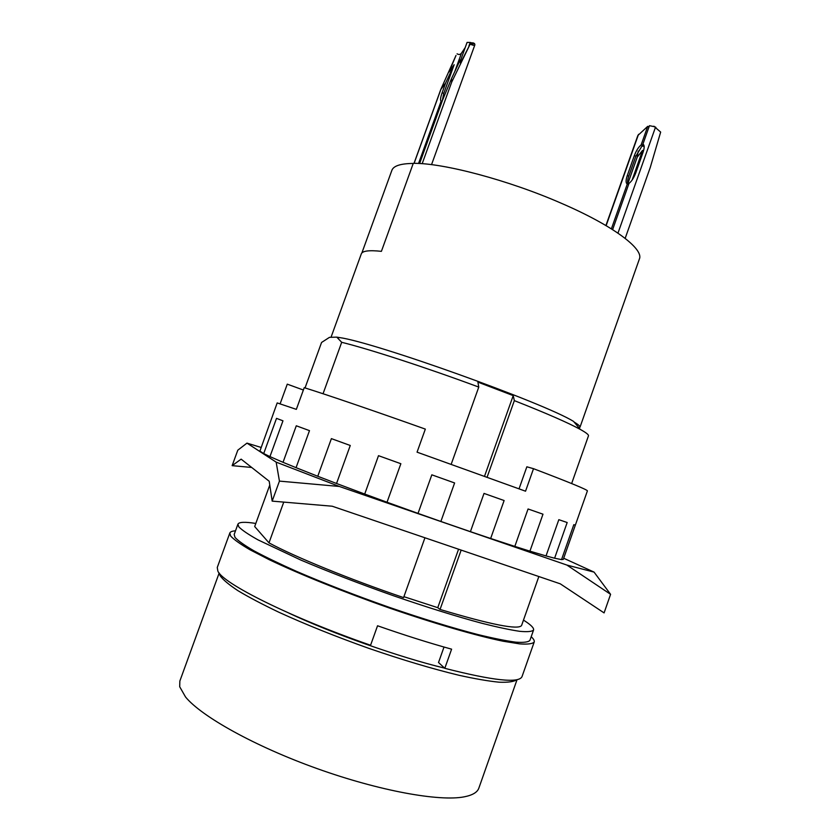 <?xml version="1.0" encoding="UTF-8"?>
<svg xmlns="http://www.w3.org/2000/svg" width="840" height="840" viewBox="0 0 840 840"><rect width="100%" height="100%" fill="white"/><g stroke="black" fill="none" stroke-linecap="round" stroke-linejoin="round"><path stroke-width="1.26" d="M219.166 573.017L179.855 681.041L179.697 686.752L185.546 697C201.474 716.478 254.793 746.308 317.163 768.621C379.522 790.965 439.656 801.759 464.32 796.814C472.574 795.186 477.414 792.288 478.863 788.099L517.052 679.665M219.334 573.216L220.101 575.694C222.947 579.705 228.911 584.703 237.983 590.709C248.84 597.219 262.458 604.391 278.838 612.224C305.739 624.529 335.864 636.625 369.212 648.49C402.518 659.936 432.443 668.861 458.987 675.276C475.146 678.846 488.544 681.156 499.212 682.206C508.116 682.532 513.975 681.712 516.789 679.718M444.591 668.125C399.808 657.384 332.703 633.696 288.887 613.116M444.014 647.042L438.522 662.508L444.801 668.325C493.3 680.704 519.047 683.466 522.029 676.599L534.198 642.023C534.618 640.721 533.62 638.957 531.206 636.72M235.494 530.838C232.208 531.038 230.307 531.762 229.814 533.043L217.266 567.483L217.854 571.063C222.495 583.307 290.388 617.389 370.577 645.246L377.548 625.769C404.156 635.082 428.841 642.884 451.605 649.173L444.801 668.325M229.814 533.043L230.622 535.972C233.783 539.49 240.24 544.089 250.005 549.78L269.042 559.598C299.156 574.014 343.371 591.885 388.909 607.856C434.332 623.563 476.217 635.702 503.129 641.225L519.687 643.881C527.762 644.458 532.591 643.839 534.198 642.023M261.23 447.479L246.971 443.121L237.794 450.188L232.145 465.654L241.122 459.144L269.209 481.257L272.171 501.123L279.437 481.11L276.161 462.137L339.318 486.455L279.437 481.11M594.069 572.114L610.586 594.332L566.895 565.068L594.069 572.114L563.692 558.243M255.811 523.446C244.954 521.735 238.991 521.976 237.92 524.17L234.171 534.471L235.022 537.401C238.161 540.845 244.503 545.339 254.058 550.883C265.43 556.983 279.615 563.819 296.583 571.389C324.419 583.38 355.226 595.329 389.004 607.247C422.604 618.786 452.288 627.9 478.034 634.599C493.553 638.369 506.153 640.899 515.823 642.17C523.656 642.726 528.36 642.127 529.914 640.364L533.558 630.021C534.093 628.068 531.027 624.95 524.37 620.676L523.478 620.109M272.171 501.123L332.189 506.216L560.291 583.832L604.086 612.906L610.586 594.332M251.674 467.45L232.145 465.654M246.971 443.121L276.161 462.137M339.318 486.455L566.895 565.068M573.815 524.696L575.358 525.095L563.283 559.409L561.529 559.598L573.815 524.696M558.821 519.677L567.178 522.522L554.6 558.222L546.032 555.933L558.821 519.677M528.066 508.977L542.986 514.196L529.924 551.155L514.815 546.399L528.066 508.977M484.019 493.416L504.116 500.535L490.655 538.482L470.411 531.657L484.019 493.416M431.823 474.82L454.608 482.958L440.874 521.462L418.026 513.398L431.823 474.82M378.504 455.679L400.858 463.722L387.03 502.236L364.707 494.046L378.504 455.679M331.391 438.627L350.259 445.483L336.546 483.483L317.772 476.269L331.391 438.627M296.289 425.786L309.488 430.637L296.058 467.67L283.028 462.315L296.289 425.786M276.518 418.362L282.965 420.819L269.955 456.603L263.708 453.569L276.518 418.362M519.036 488.838L526.848 466.798L533.516 468.689L525.546 491.201L417.06 452.161L425.334 429.104C374.199 410.886 327.432 394.926 304.227 387.671L296.342 409.364L277.19 402.917L259.906 451.101L263.708 453.569M563.294 559.367L587.401 490.886C587.591 489.836 569.625 482.433 533.516 468.689M561.529 559.598L554.6 558.222M546.032 555.933L529.924 551.155M514.815 546.399L490.655 538.482M470.411 531.657L440.874 521.462M418.026 513.398L387.03 502.236M364.707 494.046L336.546 483.483M317.772 476.269L296.058 467.67M283.028 462.315L269.955 456.603M237.92 524.17L238.844 526.901C242.036 530.177 248.441 534.503 258.048 539.889L300.699 559.997C328.577 571.83 359.394 583.716 393.162 595.634C426.731 607.204 456.362 616.434 482.034 623.312C497.501 627.218 510.038 629.885 519.645 631.312C527.426 632.037 532.067 631.606 533.558 630.021M280.119 403.798L287.269 384.153L303.366 390.022M628.635 184.422L626.724 183.572C625.737 182.28 625.926 179.592 627.301 175.508L634.368 155.558C636.269 150.591 638.516 147.042 641.13 144.931L643.913 145.204M643.577 144.659L642.863 144.302L649.457 125.675L654.413 126.704L660.66 132.08L654.413 126.704M641.13 144.931L647.714 126.357L637.844 135.503L605.913 225.53M649.068 126.788L647.714 126.357M642.863 144.302L643.555 144.648C644.522 145.898 644.332 148.533 642.978 152.544L635.796 172.809C633.864 177.881 631.596 181.398 629.002 183.383L612.623 229.625M625.17 238.371L650.275 167.412L660.66 132.08M644.133 146.191L641.907 146.171L635.849 156.23L628.782 176.169C627.407 180.254 627.218 182.931 628.204 184.233L628.278 184.296M653.835 126.2L655.904 127.397M632.121 180.054L642.548 150.402L639.072 163.579M642.548 150.402L637.214 157.185L638.232 151.042M442.071 101.483L440.843 100.853C440.223 99.677 440.654 96.968 442.134 92.726L445.673 82.971L454.167 64.691L443.751 93.45L442.239 100.999M445.673 82.971L440.748 89.565L456.005 55.451L449.054 72.009L454.167 64.691M460.299 61.425L461.444 61.467M468.909 46.011L470.201 42.452L467.072 42.42L460.278 61.205M451.531 78.593L460.163 60.018L460.467 63.221L470.148 44.121L451.763 81.953L451.531 78.593L442.586 100.065L419.601 163.537M470.201 43.281L473.256 43.922L472.878 42.788L474.516 43.544L474.894 44.793C474.453 45.612 472.868 45.392 470.148 44.121M465.213 47.565L461.475 53.141C460.341 54.642 458.871 54.863 457.076 53.823M474.516 43.544L470.201 42.452M461.16 550.106L440.055 609.441L437.756 607.677L403.904 596.683M538.85 576.534L521.587 625.475C518.553 630.137 491.379 624.792 440.055 609.441M451.154 464.384L478.769 387.082L477.887 382.116L513.219 395.608L514.343 400.628L487.064 477.288M437.756 607.677L458.567 549.213M484.491 476.364L513.219 395.608M283.752 502.11L268.979 542.861C294.462 556.689 349.955 579.422 403.578 597.597L424.945 537.779M571.641 483.546L588.473 435.824C588.808 434.763 586.089 432.642 580.335 429.44C568.344 422.867 546.347 413.259 514.343 400.628M305.046 387.923L321.562 342.468L329.48 337.344L336.767 337.134L341.691 342.3L323.043 393.75M478.769 387.082C426.069 367.542 369.485 349.167 341.691 342.3M268.979 542.861L254.688 526.543L269.776 485.027M361.872 252.966L391.86 170.373C393.477 165.869 400.606 163.559 413.249 163.443M611.384 228.847L627.312 183.897M627.837 183.635L637.214 157.185M422.173 163.706L451.763 81.953M414.099 163.349L440.612 90.153M418.541 163.475L441.147 101.073M580.335 429.44L573.521 421.376C543.449 402.78 374.514 342.3 339.476 337.565L336.767 337.134M574.087 422.037C578.351 424.589 580.314 426.332 579.978 427.256L639.387 258.993C644.028 248.976 613.116 225.561 561.204 203.217C508.421 180.096 443.1 162.887 413.28 163.338L381.402 251.339C369.075 250.026 362.366 250.887 361.294 253.901L331.012 337.302M337.586 337.575L338.615 337.733M579.978 427.256L579.012 427.875M635.849 156.23L634.368 155.558M628.782 176.169L627.301 175.508M633.308 178.196L632.783 177.965M442.134 92.726L443.751 93.45M606.134 225.656L638.526 134.327M617.967 233.142L655.263 127.859M454.818 71.516L461.475 53.141M626.724 183.572L628.204 184.233M442.092 101.409L440.843 100.853M431.54 164.651L474.894 44.793M414.015 163.349L440.748 89.565M339.476 337.565L337.985 337.848"/></g></svg>
